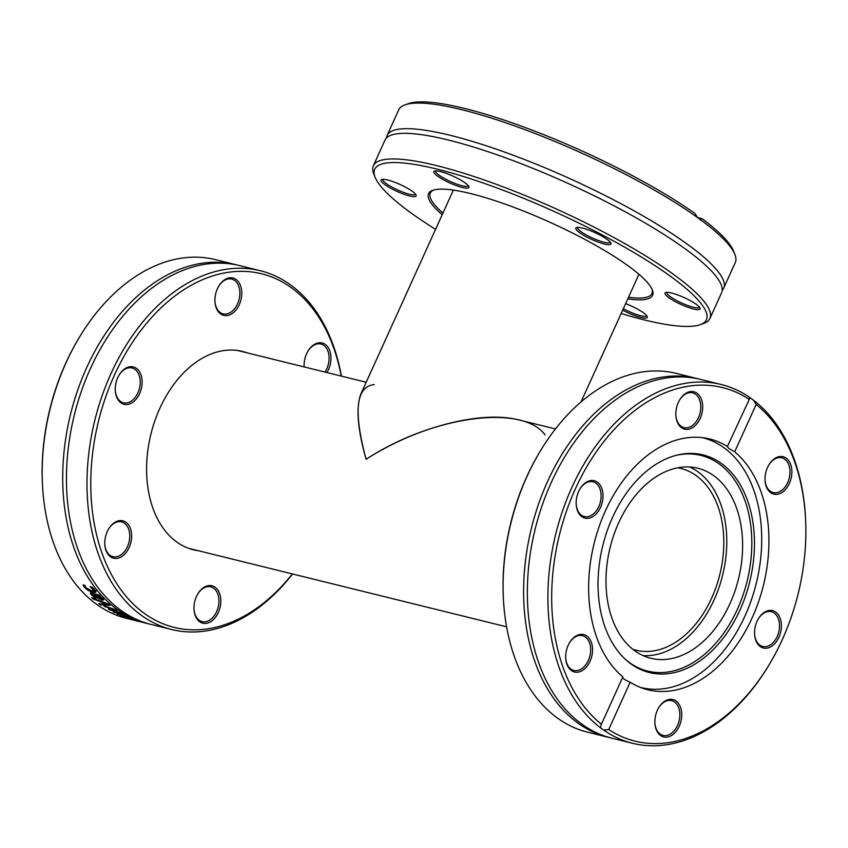 <?xml version="1.0" encoding="UTF-8"?>
<svg xmlns="http://www.w3.org/2000/svg" width="848" height="848" viewBox="0 0 848 848"><rect width="100%" height="100%" fill="white"/><g stroke="black" fill="none" stroke-linecap="round" stroke-linejoin="round"><path stroke-width="1.27" d="M341.415 376.13A184.8 124.741 103.9 0 0 290.822 285.087A184.8 124.741 103.9 0 0 260.251 270.703A184.8 124.741 103.9 0 0 101.877 396.451A184.8 124.741 103.9 0 0 141.097 615.139A184.8 124.741 103.9 0 0 171.667 629.523A184.8 124.741 103.9 0 0 292.571 573.979M292.38 573.926A182.129 122.939 -76.1 0 1 123.575 593.229A182.129 122.939 -76.1 0 1 122.981 358.079A182.129 122.939 -76.1 0 1 291.648 287.938A182.129 122.939 -76.1 0 1 341.225 376.077M112.625 524.022A19.26 12.996 103.9 0 0 108.523 529.12A19.26 12.996 103.9 0 0 104.792 544.215A19.26 12.996 103.9 0 0 120.692 557.178A19.26 12.996 103.9 0 0 131.016 530.562A19.26 12.996 103.9 0 0 112.625 524.022M241.722 294.998A19.26 12.996 103.9 0 0 233.963 278.314A19.26 12.996 103.9 0 0 218.667 286.295A19.26 12.996 103.9 0 0 214.947 301.39A19.26 12.996 103.9 0 0 228.144 315.371A19.26 12.996 103.9 0 0 241.722 294.998M198.294 550.702A102.163 68.964 -76.1 0 1 193.386 549.769A102.163 68.964 -76.1 0 1 176.49 541.819A102.163 68.964 -76.1 0 1 154.813 420.915A102.163 68.964 -76.1 0 1 242.358 351.401A102.163 68.964 -76.1 0 1 247.139 352.853M136.486 368.424A19.26 12.996 103.9 0 0 118.996 375.229A19.26 12.996 103.9 0 0 115.275 390.324A19.26 12.996 103.9 0 0 135.224 400.192A19.26 12.996 103.9 0 0 136.486 368.424M326.925 372.558A19.26 12.996 103.9 0 0 327.01 345.973A19.26 12.996 103.9 0 0 307.866 351.263A19.26 12.996 103.9 0 0 304.135 366.357A19.26 12.996 103.9 0 0 304.167 366.94M194.022 606.172A19.26 12.996 103.9 0 0 193.991 609.171A19.26 12.996 103.9 0 0 211.512 621.139A19.26 12.996 103.9 0 0 218.795 591.65A19.26 12.996 103.9 0 0 197.711 594.077A19.26 12.996 103.9 0 0 194.022 606.172M171.667 629.523L151.124 624.457A184.8 124.741 -76.1 0 1 120.554 610.072A184.8 124.741 -76.1 0 1 90.418 368.573A184.8 124.741 -76.1 0 1 239.698 265.625L260.251 270.703M78.217 339.264L77.645 340.239A182.129 122.939 103.9 0 0 42.4 483L42.453 484.123A184.8 124.741 -76.1 0 1 78.217 339.264A184.8 124.741 -76.1 0 1 215.424 259.636L235.967 264.703A184.8 124.741 -76.1 0 1 237.832 265.191M149.259 623.969A184.8 124.741 -76.1 0 1 147.393 623.534L126.84 618.457A184.8 124.741 -76.1 0 1 97.912 605.249L94.647 602.864A184.8 124.741 -76.1 0 1 42.453 484.123M104.103 606.013A184.8 124.741 -76.1 0 1 103.774 605.769L115.879 609.712A184.8 124.741 103.9 0 0 117.13 610.571L111.374 609.956L121.147 613.115A184.8 124.741 103.9 0 0 122.451 613.878L114.554 612.606A184.8 124.741 -76.1 0 1 113.07 611.779L119.367 612.85L109.604 609.733A184.8 124.741 -76.1 0 1 108.459 609.002L114.268 609.606L105.131 606.755A184.8 124.741 -76.1 0 1 104.103 606.013M147.393 623.534A184.8 124.741 -76.1 0 1 116.812 609.15A184.8 124.741 -76.1 0 1 86.687 367.65A184.8 124.741 -76.1 0 1 235.967 264.703M93.079 598.974A184.8 124.741 -76.1 0 1 91.722 597.745L108.608 604.126A184.8 124.741 103.9 0 0 110.092 605.355L100.287 604.836A184.8 124.741 -76.1 0 1 98.781 603.702L107.039 604.158L93.079 598.974L93.354 598.37M90.344 593.134L99.015 594.883A184.8 124.741 103.9 0 0 100.212 596.176L99.152 595.911L103.551 599.981L101.898 600.034L97.605 598.02L93.269 594.459L92.241 594.596L96.025 598.105A184.8 124.741 103.9 0 0 96.089 598.179L94.361 597.755L90.27 593.24M93.672 593.568L92.241 594.596M133.327 619.188A184.8 124.741 103.9 0 0 140.397 621.679L126.988 618.372A184.8 124.741 -76.1 0 1 125.345 617.853L137.164 620.768A184.8 124.741 -76.1 0 1 131.747 618.796L133.327 619.188M128.599 617.058C131.323 618.33 131.069 618.563 127.836 617.747L118.381 614.62L116.992 613.655L120.405 614.238A184.8 124.741 103.9 0 0 126.437 617.132L128.196 617.259L123.034 614.948A184.8 124.741 -76.1 0 1 122.949 614.906L128.599 617.058C131.323 618.33 131.069 618.563 127.836 617.747L127.974 617.461M85.076 586.254L85.807 587.622L91.605 590.939L93.958 590.855L90.206 586.731A184.8 124.741 -76.1 0 1 90.142 586.646L92.05 587.113L94.828 589.826L95.856 592.275L92.824 592.339L88.001 590.335L84.312 587.229L83.093 584.908L84.991 585.374A184.8 124.741 103.9 0 0 85.054 585.459L85.076 586.254M93.958 590.855L94.541 589.487M85.076 586.265L84.281 585.194M96.407 591.067L93.365 591.12M125.144 616.814A184.8 124.741 -76.1 0 1 120.522 614.641L118.996 614.397L119.854 615.001L125.239 616.602M119.208 613.941L119.854 615.001M114.554 612.606L114.787 612.076M111.374 609.956L111.66 609.341M109.604 609.733L109.869 609.15M92.315 594.342L90.789 592.158M93.821 593.25L92.326 594.406M95.188 594.342L94.616 593.801M104.092 598.783L101.527 598.561M97.743 595.561L94.944 594.872L100.488 598.773L100.848 597.829L97.743 595.561L98.145 594.671M100.488 598.773L101.124 597.215M94.944 594.872L95.347 593.982M93.598 594.543L94.001 593.642M97.605 598.02L97.859 597.448M94.361 597.755L94.658 597.109M99.152 595.911L99.417 595.328M100.287 604.836L100.742 603.829M108.427 604.062L107.113 603.999M108.374 529.364A17.914 12.095 -76.1 0 1 112.063 524.859A17.914 12.095 -76.1 0 1 121.54 521.88A17.914 12.095 -76.1 0 1 128.991 542.179A17.914 12.095 -76.1 0 1 112.954 556.68A17.914 12.095 -76.1 0 1 104.781 543.928M197.573 594.331A17.914 12.095 -76.1 0 1 210.728 586.848A17.914 12.095 -76.1 0 1 218.18 607.136A17.914 12.095 -76.1 0 1 202.142 621.637A17.914 12.095 -76.1 0 1 193.98 608.885M304.199 366.94A17.914 12.095 -76.1 0 1 304.125 366.071M307.718 351.507A17.914 12.095 -76.1 0 1 320.883 344.023A17.914 12.095 -76.1 0 1 324.985 372.071M218.53 286.55A17.914 12.095 -76.1 0 1 231.684 279.066A17.914 12.095 -76.1 0 1 239.836 294.881A17.914 12.095 -76.1 0 1 223.098 313.855A17.914 12.095 -76.1 0 1 214.936 301.104M118.858 375.473A17.914 12.095 -76.1 0 1 132.023 367.99A17.914 12.095 -76.1 0 1 134.98 369.389A17.914 12.095 -76.1 0 1 138.786 390.589A17.914 12.095 -76.1 0 1 123.426 402.789A17.914 12.095 -76.1 0 1 115.264 390.038M442.932 213.071A121.688 23.839 24.4 0 1 430.296 193.026A121.688 23.839 24.4 0 1 433.688 190.026M651.953 289.03A121.688 23.839 24.4 0 1 651.932 293.567A121.688 23.839 24.4 0 1 628.516 297.256M627.785 298.878A123.024 24.104 -155.6 0 0 652.335 289.899A123.024 24.104 -155.6 0 0 628.697 266.24A123.024 24.104 -155.6 0 0 519.294 209.392A123.024 24.104 -155.6 0 0 432.787 190.302A123.024 24.104 -155.6 0 0 442.2 214.692M435.565 229.331A182.129 35.69 24.4 0 1 375.113 177.264A182.129 35.69 24.4 0 1 477.032 180.91A182.129 35.69 24.4 0 1 671.033 276.692A182.129 35.69 24.4 0 1 700.141 324.699A182.129 35.69 24.4 0 1 621.149 313.516M685.131 306.202A19.26 3.774 -155.6 0 0 700.045 308.121A19.26 3.774 -155.6 0 0 684.113 297.574A19.26 3.774 -155.6 0 0 665.68 292.528A19.26 3.774 -155.6 0 0 685.131 306.202M465.17 182.935A19.26 3.774 -155.6 0 0 448.051 174.031A19.26 3.774 -155.6 0 0 434.505 171.042A19.26 3.774 -155.6 0 0 449.822 182.967A19.26 3.774 -155.6 0 0 468.87 186.634A19.26 3.774 -155.6 0 0 465.17 182.935M609.733 244.648A19.26 3.774 -155.6 0 0 610.857 243.153A19.26 3.774 -155.6 0 0 594.914 232.606A19.26 3.774 -155.6 0 0 576.492 227.571A19.26 3.774 -155.6 0 0 587.6 237.451A19.26 3.774 -155.6 0 0 609.733 244.648M622.665 310.156A19.26 3.774 -155.6 0 0 640.198 317.29A19.26 3.774 -155.6 0 0 647.257 316.558A19.26 3.774 -155.6 0 0 625.623 303.648M396.016 182.765A19.26 3.774 -155.6 0 0 381.717 179.49A19.26 3.774 -155.6 0 0 397.034 191.404A19.26 3.774 -155.6 0 0 416.082 195.072A19.26 3.774 -155.6 0 0 396.016 182.765M700.141 324.699L703.564 323.491A184.8 36.21 -155.6 0 0 709.946 318.445A184.8 36.21 -155.6 0 0 674.033 274.773A184.8 36.21 -155.6 0 0 493.186 183.179A184.8 36.21 -155.6 0 0 373.364 165.763A184.8 36.21 -155.6 0 0 373.767 173.882L375.113 177.264M373.364 165.763L384.981 140.143A184.8 36.21 24.4 0 1 395.783 133.984A184.8 36.21 24.4 0 1 448.285 140.015A184.8 36.21 24.4 0 1 685.65 249.164A184.8 36.21 24.4 0 1 719.083 280.635A184.8 36.21 24.4 0 1 721.563 292.825L709.946 318.445M697.724 217.692L694.819 213.357A182.129 35.69 -155.6 0 0 533.71 130.751A182.129 35.69 -155.6 0 0 408.524 103.615L405.1 104.823A184.8 36.21 24.4 0 1 533.742 132.988A184.8 36.21 24.4 0 1 697.724 217.692L700.999 220.077A184.8 36.21 24.4 0 1 734.898 254.421A184.8 36.21 24.4 0 1 735.301 262.551L723.683 288.172A184.8 36.21 24.4 0 1 722.199 290.313M386.455 138.001A184.8 36.21 24.4 0 1 387.091 135.489L398.708 109.869A184.8 36.21 24.4 0 1 405.1 104.823M387.091 135.489A184.8 36.21 24.4 0 1 450.394 135.362A184.8 36.21 24.4 0 1 687.76 244.51A184.8 36.21 24.4 0 1 723.683 288.172M734.898 254.421L733.552 251.05A182.129 35.69 -155.6 0 0 702.112 218.667L700.469 219.992M697.607 217.554L702.112 218.667M415.478 194.107A17.914 3.509 24.4 0 1 415.446 194.181A17.914 3.509 24.4 0 1 397.68 189.973A17.914 3.509 24.4 0 1 382.819 179.373A17.914 3.509 24.4 0 1 382.851 179.31M646.653 315.594A17.914 3.509 24.4 0 1 646.621 315.657A17.914 3.509 24.4 0 1 623.322 308.704M699.441 307.146A17.914 3.509 24.4 0 1 699.409 307.22A17.914 3.509 24.4 0 1 685.491 304.655A17.914 3.509 24.4 0 1 666.772 292.412A17.914 3.509 24.4 0 1 666.814 292.348M610.242 242.189A17.914 3.509 24.4 0 1 610.221 242.252A17.914 3.509 24.4 0 1 609.14 242.857A17.914 3.509 24.4 0 1 590.123 236.952A17.914 3.509 24.4 0 1 577.583 227.455A17.914 3.509 24.4 0 1 577.615 227.391M468.266 185.67A17.914 3.509 24.4 0 1 468.234 185.733A17.914 3.509 24.4 0 1 450.468 181.536A17.914 3.509 24.4 0 1 435.607 170.936A17.914 3.509 24.4 0 1 435.639 170.872M539.127 453.044L538.554 454.009A182.129 122.939 103.9 0 0 503.309 596.78L503.362 597.904A184.8 124.741 -76.1 0 1 539.127 453.044A184.8 124.741 -76.1 0 1 676.333 373.406L696.876 378.484A184.8 124.741 103.9 0 0 547.596 481.431A184.8 124.741 103.9 0 0 577.721 722.931A184.8 124.741 103.9 0 0 608.302 737.315A184.8 124.741 103.9 0 0 610.168 737.749M608.302 737.315L587.749 732.237A184.8 124.741 -76.1 0 1 557.178 717.853A184.8 124.741 -76.1 0 1 503.362 597.904M698.741 378.961A184.8 124.741 103.9 0 0 696.876 378.484M750.088 397.691L753.353 400.076L756.162 404.475L734.697 451.804L728.814 448.444L727.404 446.493L750.088 397.691A184.8 124.741 103.9 0 0 721.16 384.473A184.8 124.741 103.9 0 0 563.263 508.874A184.8 124.741 103.9 0 0 600.384 727.711L601.402 724.245A182.129 122.939 -76.1 0 1 575.304 488.999A182.129 122.939 -76.1 0 1 748.869 399.164L749.081 398.433M721.16 384.473L700.607 379.406A184.8 124.741 103.9 0 0 551.327 482.353A184.8 124.741 103.9 0 0 581.463 723.853A184.8 124.741 103.9 0 0 612.033 738.226L632.576 743.304A184.8 124.741 103.9 0 0 769.783 663.677L770.355 662.701A182.129 122.939 -76.1 0 1 608.694 729.556L603.649 730.096A184.8 124.741 103.9 0 0 632.576 743.304M756.162 404.475A182.129 122.939 -76.1 0 1 805.6 519.93L805.547 518.806A184.8 124.741 103.9 0 0 753.353 400.076M603.649 730.096L600.384 727.711M727.202 446.642L727.404 446.493A129.172 87.196 103.9 0 0 709.744 438.957A129.172 87.196 103.9 0 0 600.108 523.841A129.172 87.196 103.9 0 0 622.877 676.916C622.199 678.124 624.626 679.895 630.17 682.227L608.694 729.556M805.6 519.93A182.129 122.939 -76.1 0 1 770.355 662.701M601.402 724.245L622.877 676.916M630.17 682.227A129.172 87.196 103.9 0 0 647.83 689.774A129.172 87.196 103.9 0 0 757.455 604.878A129.172 87.196 103.9 0 0 734.697 451.804M784.029 490.928A19.26 12.996 103.9 0 0 789.424 461.81A19.26 12.996 103.9 0 0 768.776 465.033A19.26 12.996 103.9 0 0 765.044 480.127A19.26 12.996 103.9 0 0 784.029 490.928M654.932 719.952A19.26 12.996 103.9 0 0 654.9 722.952A19.26 12.996 103.9 0 0 672.422 734.909A19.26 12.996 103.9 0 0 679.704 705.43A19.26 12.996 103.9 0 0 658.62 707.857A19.26 12.996 103.9 0 0 654.932 719.952M760.179 646.515A19.26 12.996 103.9 0 0 778.517 638.12A19.26 12.996 103.9 0 0 776.81 612.987A19.26 12.996 103.9 0 0 758.292 618.923A19.26 12.996 103.9 0 0 754.572 634.018A19.26 12.996 103.9 0 0 760.179 646.515M702.632 408.778A19.26 12.996 103.9 0 0 694.872 392.083A19.26 12.996 103.9 0 0 679.577 400.076A19.26 12.996 103.9 0 0 675.856 415.17A19.26 12.996 103.9 0 0 689.053 429.152A19.26 12.996 103.9 0 0 702.632 408.778M573.534 637.791A19.26 12.996 103.9 0 0 569.432 642.901A19.26 12.996 103.9 0 0 565.701 657.995A19.26 12.996 103.9 0 0 581.601 670.948A19.26 12.996 103.9 0 0 591.925 644.332A19.26 12.996 103.9 0 0 573.534 637.791M597.395 482.205A19.26 12.996 103.9 0 0 579.905 489.01A19.26 12.996 103.9 0 0 576.184 504.104A19.26 12.996 103.9 0 0 596.133 513.973A19.26 12.996 103.9 0 0 597.395 482.205M679.439 400.32A17.914 12.095 -76.1 0 1 692.593 392.836A17.914 12.095 -76.1 0 1 700.745 408.651A17.914 12.095 -76.1 0 1 684.007 427.636A17.914 12.095 -76.1 0 1 675.845 414.884M768.627 465.287A17.914 12.095 -76.1 0 1 772.305 460.771A17.914 12.095 -76.1 0 1 781.792 457.803A17.914 12.095 -76.1 0 1 789.986 471.276A17.914 12.095 -76.1 0 1 782.683 489.614A17.914 12.095 -76.1 0 1 773.206 492.593A17.914 12.095 -76.1 0 1 765.034 479.841M758.154 619.178A17.914 12.095 -76.1 0 1 771.309 611.694A17.914 12.095 -76.1 0 1 774.277 613.083A17.914 12.095 -76.1 0 1 778.082 634.293A17.914 12.095 -76.1 0 1 762.723 646.483A17.914 12.095 -76.1 0 1 759.755 645.084A17.914 12.095 -76.1 0 1 754.561 633.732M658.483 708.101A17.914 12.095 -76.1 0 1 671.637 700.618A17.914 12.095 -76.1 0 1 679.799 716.433A17.914 12.095 -76.1 0 1 663.051 735.417A17.914 12.095 -76.1 0 1 654.889 722.666M569.284 643.144A17.914 12.095 -76.1 0 1 572.972 638.639A17.914 12.095 -76.1 0 1 582.449 635.661A17.914 12.095 -76.1 0 1 590.653 649.133A17.914 12.095 -76.1 0 1 583.339 667.482A17.914 12.095 -76.1 0 1 573.863 670.45A17.914 12.095 -76.1 0 1 565.69 657.698M579.767 489.254A17.914 12.095 -76.1 0 1 592.932 481.77A17.914 12.095 -76.1 0 1 595.89 483.169A17.914 12.095 -76.1 0 1 599.695 504.369A17.914 12.095 -76.1 0 1 584.336 516.559A17.914 12.095 -76.1 0 1 581.378 515.171A17.914 12.095 -76.1 0 1 576.174 503.807M612.574 517.354A112.084 75.652 103.9 0 0 626.471 660.306A112.084 75.652 103.9 0 0 739.933 610.115A112.084 75.652 103.9 0 0 745.975 496.483A112.084 75.652 103.9 0 0 677.128 455.09A112.084 75.652 103.9 0 0 612.574 517.354M625.718 659.627A111.088 74.984 103.9 0 0 737.421 609.224A111.088 74.984 103.9 0 0 743.632 497.151A111.088 74.984 103.9 0 0 676.142 455.344M729.916 603.755A97.88 66.07 103.9 0 0 697.756 468.223A97.88 66.07 103.9 0 0 618.69 522.75A97.88 66.07 103.9 0 0 650.84 658.281A97.88 66.07 103.9 0 0 729.916 603.755M643.113 655.61A97.88 66.07 103.9 0 0 714.09 599.854A97.88 66.07 103.9 0 0 689.668 467.004M640.208 687.336A128.642 86.835 103.9 0 0 641.109 687.558A128.642 86.835 103.9 0 0 745.021 615.902A128.642 86.835 103.9 0 0 702.769 437.78A128.642 86.835 103.9 0 0 701.858 437.568M555.429 428.961L518.785 419.919C481.526 410.135 415.902 427.074 366.113 459.309C353.234 411.386 355.937 386.487 374.233 384.6M677.669 467.81A93.598 63.187 -76.1 0 1 680.912 468.478A93.598 63.187 -76.1 0 1 696.399 475.76A93.598 63.187 -76.1 0 1 716.263 586.53A93.598 63.187 -76.1 0 1 636.042 650.225A93.598 63.187 -76.1 0 1 632.873 649.314M453.362 190.09L361.153 393.377C355.736 406.552 357.39 428.526 366.113 459.309C432.141 415.933 522.527 403.648 545.116 434.95M93.375 589.487L93.746 588.66M84.312 587.229L84.864 586.01M88.001 590.335L88.319 589.646M92.824 592.339L93.354 591.173M118.381 614.62L118.741 613.835M101.898 600.034L102.449 598.836M91.658 595.434L92.209 594.236M128.907 616.231L128.355 617.439M118.953 614.418L119.494 613.221M101.442 598.762L101.983 597.564M92.803 593.282L92.252 594.48M640.261 687.346L641.109 687.558M701.921 437.579L702.769 437.78M366.198 382.247L237.451 350.468M506.585 626.81L188.616 548.317M581.06 401.878L638.947 274.275"/></g></svg>
